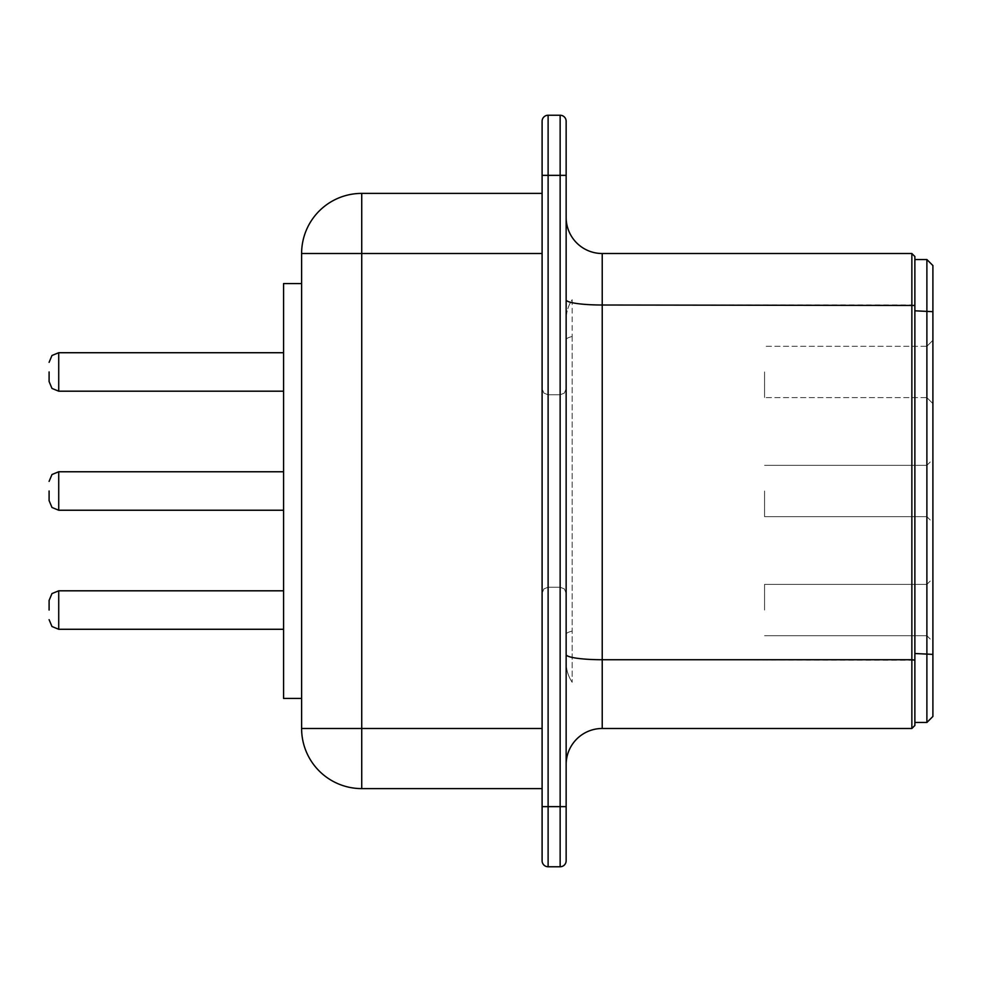 <?xml version="1.0" encoding="UTF-8"?>
<svg xmlns="http://www.w3.org/2000/svg" width="982" height="982" viewBox="0 0 982 982"><rect width="100%" height="100%" fill="white"/><g stroke="black" fill="none" stroke-linecap="round" stroke-linejoin="round"><path stroke-width="0.74" stroke-dasharray="4.91 3.68" d="M926.885 259.53L926.885 722.47L932.9 716.455L932.9 265.545L926.885 259.53M914.868 310.803L914.868 722.47L914.868 310.803L932.9 311.687M911.861 253.516L602.224 253.516L602.224 728.484L911.861 728.484L914.868 725.477L914.868 256.523L911.861 253.516L911.861 305.009L914.868 305.451M932.9 371.957L932.9 403.627L932.9 371.957M932.9 491L932.9 459.33L932.9 491M932.9 610.043L932.9 578.373L932.9 610.043M911.861 728.484L911.861 305.009L602.224 305.009A36.076 5.18 180 0 1 566.148 299.841L566.148 764.561L566.148 299.841M914.868 722.47L926.885 722.47M926.885 371.957L926.885 397.612L926.885 371.957M926.885 491L926.885 465.345L926.885 491M926.885 610.043L926.885 584.388L926.885 610.043M764.561 371.957L764.561 397.612L764.561 371.957M764.561 491L764.561 516.655L764.561 491M764.561 610.043L764.561 584.388L764.561 610.043M602.224 728.484A36.076 36.076 0 0 0 566.148 764.561M602.224 253.516A36.076 36.076 0 0 1 566.148 217.439M566.148 860.748A6.015 6.015 0 0 1 560.145 866.762L560.145 806.639L548.116 806.639L548.116 866.762A6.015 6.015 0 0 1 542.101 860.748A6.015 6.015 0 0 0 548.116 866.762L560.145 866.762A6.015 6.015 0 0 0 566.148 860.748L566.148 175.361L560.145 175.361L560.145 115.238A6.015 6.015 0 0 1 566.148 121.252M566.148 491L566.148 593.214L566.148 491M542.101 860.748L542.101 806.639L548.116 806.639L548.116 115.238L560.145 115.238M542.101 806.639L542.101 175.361L560.145 175.361L560.145 806.639L566.148 806.639M548.116 115.238A6.015 6.015 0 0 0 542.101 121.252M542.101 491L542.101 593.214L542.101 491M542.101 788.607L542.101 253.516L542.101 788.607L361.732 788.607L361.732 728.484L542.101 728.484M542.101 193.393L542.101 253.516L542.101 193.393L361.732 193.393A60.123 60.123 0 0 0 301.609 253.516L542.101 253.516M361.732 193.393L361.732 728.484L301.609 728.484A60.123 60.123 0 0 0 361.732 788.607A60.123 60.123 0 0 1 301.609 728.484L301.609 253.516M301.609 698.423L301.609 283.577L301.609 698.423L283.577 698.423L283.577 283.577L301.609 283.577M283.577 371.957L283.577 391.192L283.577 371.957M283.577 491L283.577 510.235L283.577 491M283.577 610.043L283.577 590.808L283.577 610.043M49.1 371.957L49.1 381.581L49.1 371.957M49.1 491L49.1 500.624L49.1 491M49.1 610.043L49.1 600.419L49.1 610.043M572.162 299.706L572.162 336.495L572.162 299.706A36.076 36.076 0 0 0 566.148 319.653L566.148 339.76L566.148 319.653A36.076 36.076 0 0 1 572.162 299.706M572.162 336.495L572.162 682.294L572.162 336.495A36.076 5.904 180 0 0 566.148 339.76L566.148 634.36L566.148 339.76A36.076 5.904 0 0 1 572.162 336.495M572.162 682.294A36.076 36.076 0 0 1 566.148 662.347L566.148 634.36L566.148 662.347A36.076 36.076 0 0 0 572.162 682.294A36.076 36.076 0 0 1 566.148 662.347M914.868 653.509L932.9 654.393M566.148 654.564A36.076 5.18 180 0 0 602.224 659.732L914.868 660.174M560.145 491L560.145 587.199L560.145 491M548.116 491L548.116 587.199L548.116 491M58.724 371.957L58.724 391.192L58.724 371.957M283.577 391.192L58.724 391.192L283.577 391.192L58.724 391.192L283.577 391.192L58.724 391.192L283.577 391.192L58.724 391.192L58.724 352.722L283.577 352.722M58.724 491L58.724 510.235L58.724 491M58.724 610.043L58.724 590.808L58.724 610.043M58.724 510.235L51.972 507.473L49.1 500.624L51.972 507.473L58.724 510.235L51.972 507.473L49.1 500.624L51.972 507.473L58.724 510.235L51.972 507.473L49.1 500.624L51.972 507.473L58.724 510.235L51.972 507.473L49.1 500.624L51.972 507.473L58.724 510.235L283.577 510.235L58.724 510.235L283.577 510.235L58.724 510.235L283.577 510.235L58.724 510.235L283.577 510.235L58.724 510.235L58.724 471.765L283.577 471.765L58.724 471.765L283.577 471.765L58.724 471.765L283.577 471.765L58.724 471.765L283.577 471.765L58.724 471.765L51.972 474.527L49.1 481.376L51.972 474.527L58.724 471.765L51.972 474.527L49.1 481.376L51.972 474.527L58.724 471.765L51.972 474.527L49.1 481.376L51.972 474.527L58.724 471.765L51.972 474.527L49.1 481.376L51.972 474.527L58.724 471.765M58.724 629.278L51.972 626.516L49.1 619.667L51.972 626.516L58.724 629.278L51.972 626.516L49.1 619.667L51.972 626.516L58.724 629.278L51.972 626.516L49.1 619.667L51.972 626.516L58.724 629.278L51.972 626.516L49.1 619.667L51.972 626.516L58.724 629.278L283.577 629.278L58.724 629.278L283.577 629.278L58.724 629.278L283.577 629.278L58.724 629.278L283.577 629.278L58.724 629.278L58.724 590.808L283.577 590.808L58.724 590.808L283.577 590.808L58.724 590.808L283.577 590.808L58.724 590.808L283.577 590.808L58.724 590.808L51.972 593.57L49.1 600.419L51.972 593.57L58.724 590.808L51.972 593.57L49.1 600.419L51.972 593.57L58.724 590.808L51.972 593.57L49.1 600.419L51.972 593.57L58.724 590.808L51.972 593.57L49.1 600.419L51.972 593.57L58.724 590.808M572.162 631.095A36.076 5.904 180 0 0 566.148 634.36A36.076 5.904 0 0 1 572.162 631.095M926.885 397.612L932.9 403.627L926.885 397.612L932.9 403.627L926.885 397.612L932.9 403.627L926.885 397.612L932.9 403.627L926.885 397.612L764.561 397.612L926.885 397.612M926.885 346.302L932.9 340.288L926.885 346.302L932.9 340.288L926.885 346.302L932.9 340.288L926.885 346.302L932.9 340.288L926.885 346.302L764.561 346.302L926.885 346.302M764.561 516.655L926.885 516.655L764.561 516.655L926.885 516.655L764.561 516.655L926.885 516.655L764.561 516.655L926.885 516.655L764.561 516.655L926.885 516.655L932.9 522.67M764.561 465.345L926.885 465.345L764.561 465.345L926.885 465.345L764.561 465.345L926.885 465.345L764.561 465.345L926.885 465.345L764.561 465.345L926.885 465.345L932.9 459.33M764.561 635.698L926.885 635.698L764.561 635.698L926.885 635.698L764.561 635.698L926.885 635.698L764.561 635.698L926.885 635.698L764.561 635.698L926.885 635.698L932.9 641.712M764.561 584.388L926.885 584.388L764.561 584.388L926.885 584.388L764.561 584.388L926.885 584.388L764.561 584.388L926.885 584.388L764.561 584.388L926.885 584.388L932.9 578.373M560.145 587.199L564.355 588.918L566.148 593.214L564.355 588.918L560.145 587.199L548.116 587.199L560.145 587.199M560.145 394.801L564.355 393.082L566.148 388.786L564.355 393.082L560.145 394.801L548.116 394.801L560.145 394.801M548.116 587.199L543.893 588.918L542.101 593.214L543.893 588.918L548.116 587.199M548.116 394.801L543.893 393.082L542.101 388.786L543.893 393.082L548.116 394.801M58.724 391.192L51.972 388.43L49.1 381.581L51.972 388.43L58.724 391.192L51.972 388.43L49.1 381.581L51.972 388.43L58.724 391.192L51.972 388.43L49.1 381.581L51.972 388.43L58.724 391.192L51.972 388.43L49.1 381.581M58.724 352.722L51.972 355.484L49.1 362.333L51.972 355.484L58.724 352.722L51.972 355.484L49.1 362.333L51.972 355.484L58.724 352.722L51.972 355.484L49.1 362.333L51.972 355.484L58.724 352.722L51.972 355.484L49.1 362.333"/><path stroke-width="1.47" d="M914.868 259.53L926.885 259.53L932.9 265.545L932.9 716.455L926.885 722.47L926.885 259.53L914.868 259.53M914.868 660.174L914.868 725.477L911.861 728.484L911.861 659.732L914.868 660.174L914.868 256.523L911.861 253.516L911.861 659.732L602.224 659.732L602.224 305.009L914.868 305.451M914.868 722.47L926.885 722.47M566.148 654.564A36.076 5.18 0 0 0 602.224 659.732L602.224 728.484A36.076 36.076 0 0 0 566.148 764.561A36.076 36.076 0 0 1 602.224 728.484L911.861 728.484M566.148 299.841A36.076 5.18 0 0 0 602.224 305.009L602.224 253.516L911.861 253.516M602.224 253.516A36.076 36.076 0 0 1 566.148 217.439A36.076 36.076 0 0 0 602.224 253.516M542.101 121.252L542.101 175.361L542.101 121.252A6.015 6.015 0 0 1 548.116 115.238L560.145 115.238L560.145 175.361L566.148 175.361L566.148 121.252L566.148 860.748A6.015 6.015 0 0 1 560.145 866.762A6.015 6.015 0 0 0 566.148 860.748M560.145 115.238A6.015 6.015 0 0 1 566.148 121.252M548.116 115.238L548.116 866.762L560.145 866.762L560.145 806.639L566.148 806.639M542.101 806.639L560.145 806.639L560.145 175.361L542.101 175.361L542.101 860.748A6.015 6.015 0 0 0 548.116 866.762A6.015 6.015 0 0 1 542.101 860.748M542.101 193.393L361.732 193.393L361.732 253.516L301.609 253.516A60.123 60.123 0 0 1 361.732 193.393A60.123 60.123 0 0 0 301.609 253.516L301.609 728.484A60.123 60.123 0 0 0 361.732 788.607L542.101 788.607M301.609 698.423L283.577 698.423L283.577 283.577L301.609 283.577M49.1 371.957L49.1 381.581L49.1 371.957M49.1 491L49.1 500.624L49.1 491M49.1 610.043L49.1 600.419L49.1 610.043M914.868 310.803L932.9 311.687M914.868 653.509L932.9 654.393M542.101 728.484L361.732 728.484L361.732 788.607A60.123 60.123 0 0 1 301.609 728.484L361.732 728.484L361.732 253.516L542.101 253.516M283.577 352.722L58.724 352.722L58.724 391.192L283.577 391.192M283.577 471.765L58.724 471.765L58.724 510.235L283.577 510.235M283.577 590.808L58.724 590.808L58.724 629.278L283.577 629.278M58.724 391.192L51.972 388.43L49.1 381.581M58.724 352.722L51.972 355.484L49.1 362.333M58.724 510.235L51.972 507.473L49.1 500.624M58.724 471.765L51.972 474.527L49.1 481.376M58.724 629.278L51.972 626.516L49.1 619.667M58.724 590.808L51.972 593.57L49.1 600.419"/></g></svg>
